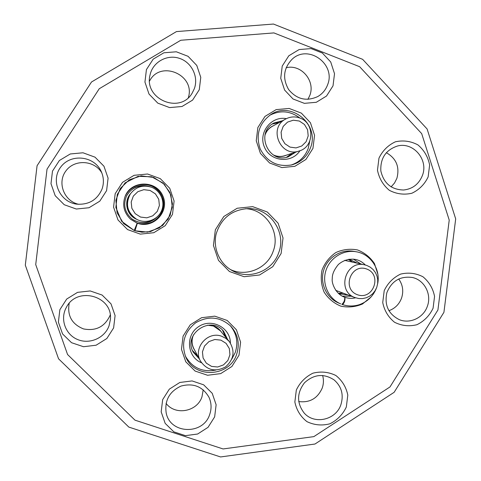 <?xml version="1.0" encoding="UTF-8"?>
<svg xmlns="http://www.w3.org/2000/svg" width="481" height="481" viewBox="0 0 481 481"><rect width="100%" height="100%" fill="white"/><g stroke="black" fill="none" stroke-linecap="round" stroke-linejoin="round"><path stroke-width="0.72" d="M278.715 252.663C286.808 232.197 269.757 207.69 247.799 208.598C231.758 209.866 221.23 218.236 216.216 233.724C212.632 248.022 219.576 263.816 232.389 270.695C249.206 280.345 272.661 271.116 278.715 252.663M230.447 269.558C246.567 277.303 267.58 268.188 273.214 251.178C280.657 232.221 265.873 209.337 245.55 208.7M281.12 253.499L283.026 237.981L278.096 223.178L267.286 211.995L252.681 206.65L237.163 208.249L223.821 216.504L215.344 229.798L213.438 245.472L218.482 260.371L229.449 271.518L244.12 276.719L259.572 274.982L272.763 266.69L281.12 253.499M437.92 309.986L449.224 220.1L421.681 133.61L359.632 66.703L273.905 32.912L180.76 40.26L99.242 88.744L47.024 169.162L35.72 264.598L67.568 354.521L134.975 420.16L223.076 448.953L313.84 436.622L390.001 386.928L437.92 309.986M433.074 308.237L434.559 296.416C432.978 288.408 429.1 281.854 422.931 276.755C415.831 273.13 408.363 272.252 400.529 274.122C393.224 277.657 387.782 283.159 384.217 290.638L382.732 302.549C384.361 310.612 388.287 317.177 394.516 322.246C401.659 325.817 409.127 326.641 416.919 324.717C424.17 321.152 429.551 315.662 433.074 308.237M377.868 274.29L374.477 263.594C370.232 257.257 364.586 252.711 357.545 249.946C350.102 248.539 342.887 249.398 335.888 252.531C329.539 256.908 324.928 262.722 322.054 269.973C320.508 277.615 321.2 285.005 324.134 292.147C328.282 298.599 333.862 303.27 340.867 306.156C348.28 307.696 355.489 306.968 362.506 303.98L371.176 296.867M214.652 416.877L216.131 404.749L212.211 393.308L203.631 384.806L192.087 380.928L179.834 382.467L169.324 389.147L162.656 399.651L161.177 411.874L165.181 423.376L173.845 431.854L185.438 435.648L197.643 434.018L208.063 427.32L214.652 416.877M113.612 327.94L115.091 315.578L111.003 303.848L102.116 295.051L90.181 290.945L77.537 292.358L66.709 299.044L59.866 309.68L58.381 322.138L62.56 333.934L71.537 342.7L83.52 346.723L96.116 345.214L106.848 338.51L113.612 327.94M106.602 190.626L108.087 178.162L103.962 166.228L95.022 157.167L83.003 152.784L70.274 153.968L59.373 160.516L52.483 171.128L50.992 183.694L55.201 195.695L64.244 204.732L76.305 209.025L88.991 207.744L99.789 201.178L106.602 190.626M199.278 89.731L200.775 77.357L196.777 65.44L188.065 56.313L176.323 51.786L163.877 52.79L153.198 59.139L146.428 69.595L144.937 82.065L149.008 94.048L157.822 103.156L169.601 107.594L182.004 106.499L192.586 100.12L199.278 89.731M333.02 85.834L334.517 73.695L330.724 61.995L322.372 53.03L311.093 48.587L299.11 49.567L288.798 55.796L282.233 66.053L280.736 78.283L284.602 90.049L293.043 98.99L304.365 103.349L316.312 102.285L326.527 96.032L333.02 85.834M428.138 176.912L429.629 164.995C428.03 156.872 424.128 150.174 417.923 144.901C410.774 141.101 403.258 140.073 395.376 141.805C388.023 145.238 382.551 150.697 378.962 158.177L377.471 170.184C379.112 178.361 383.068 185.071 389.333 190.314C396.524 194.059 404.04 195.033 411.88 193.242C419.173 189.785 424.591 184.337 428.138 176.912M346.326 407.004L347.805 395.099C346.158 387.067 342.177 380.531 335.858 375.493C328.589 371.951 320.953 371.176 312.951 373.172C305.495 376.833 299.958 382.449 296.332 390.019L294.853 402.02C296.543 410.101 300.577 416.648 306.962 421.651C314.273 425.138 321.909 425.859 329.87 423.809C337.265 420.123 342.749 414.52 346.326 407.004M238.997 355.249L240.596 342.153L236.387 329.744L227.176 320.466L214.76 316.155L201.581 317.707L190.266 324.825L183.087 336.123L181.481 349.332L185.78 361.808L195.1 371.055L207.564 375.264L220.695 373.617L231.902 366.474L238.997 355.249M312.939 148.413L314.556 135.305L310.437 122.727L301.377 113.137L289.141 108.447L276.142 109.614L264.965 116.432L257.852 127.555L256.241 140.771L260.443 153.427L269.613 162.993L281.89 167.58L294.847 166.312L305.916 159.47L312.939 148.413M172.487 214.364L174.098 201.04L169.757 188.305L160.299 178.655L147.571 174.008L134.079 175.312L122.505 182.347L115.175 193.717L113.57 207.149L118.001 219.961L127.567 229.587L140.344 234.127L153.788 232.714L165.248 225.661L172.487 214.364M443.927 312.307L455.687 218.891L427.098 128.962L362.626 59.325L273.461 24.05L176.467 31.584L91.504 81.998L37.067 165.747L25.313 265.175L58.562 358.814L128.836 427.092L220.581 456.95L314.989 444.023L394.149 392.298L443.927 312.307M338.197 293.182L343.362 293.224M352.585 262.139L348.238 259.349M357.437 263.227L349.194 259.199M338.913 293.837L348.028 294.967M353.794 251.335C340.969 248.978 327.387 257.545 323.629 270.436C319.745 283.297 326.449 297.901 338.48 302.946L340.758 303.914C328.607 298.821 321.831 284.061 325.757 271.074C329.557 258.044 343.278 249.386 356.229 251.767L353.794 251.335M132.089 219.035C139.051 223.611 146.11 223.797 153.247 219.589M145.166 186.069C136.844 185.492 130.628 188.805 126.503 196.007M151.768 187.356C141.023 183.333 132.624 186.171 126.575 195.863C122.902 204.936 124.783 212.698 132.215 219.138C142.033 225.06 150.806 223.857 158.544 215.518M134.373 230.207L134.68 230.309M134.301 230.369L134.8 230.543M286.429 157.317L292.207 153.265M279.178 122.583L272.264 124.014M282.557 120.737L273.827 123.028C254.984 132.54 268.5 164.105 288.209 156.86L295.851 152.074M286.387 118.657C271.212 115.65 257.972 132.786 264.442 147.15C270.358 161.736 291.678 163.799 299.97 150.709M290.915 165.115C299.242 162.344 304.996 156.812 308.189 148.533L309.722 141.264M299.916 118.055C290.38 110.846 280.321 109.927 269.733 115.296M310.473 147.787C320.015 124.723 291.095 100.457 270.635 114.7C258.994 123.491 255.519 134.914 260.215 148.978C267.129 162.049 277.705 167.34 291.955 164.863C300.89 162.259 307.064 156.565 310.473 147.787M192.508 350.595L197.643 355.778M225.397 336.838L222.523 330.14M227.633 339.532L223.665 331.355C210.888 314.851 182.738 333.922 193.206 352.116L199.296 358.88M230.393 343.025C230.435 327.471 211.309 317.67 198.412 326.773C185.179 335.389 187.061 357.046 201.503 362.77M231.818 359.103L235.263 352.471C238.432 342.508 236.736 333.537 230.177 325.559M185.377 356.09C192.214 367.833 202.369 372.486 215.843 370.057M236.67 354.208C239.965 343.723 238.029 334.403 230.862 326.25C220.16 316.702 208.441 315.542 195.713 322.757C184.259 331.938 180.94 343.35 185.762 356.992C194.504 379.064 229.726 376.96 236.67 354.208M388.882 310.714C394.967 308.501 399.188 304.317 401.539 298.154C403.775 291.209 402.825 284.806 398.695 278.956M427.368 306.253C431.914 294.354 424.428 279.96 412.325 277.477C400.186 275.89 391.696 280.952 386.856 292.682C384.241 305.098 388.389 314.093 399.302 319.655C410.071 324.164 423.587 317.676 427.368 306.253M298.713 401.551C309.74 402.934 317.574 398.448 322.21 388.089C323.665 383.886 323.797 379.677 322.619 375.457M340.933 404.581C343.855 394.781 341.6 386.574 334.169 379.96C323.839 373.256 313.961 374.182 304.533 382.738C296.795 392.893 296.633 402.946 304.052 412.884C314.255 425.018 336.087 420.021 340.933 404.581M391.101 186.893L394.522 183.014L396.879 178.361C399.849 166.979 396.326 158.423 386.309 152.681M422.414 175.469C428.679 159.86 413.407 141.679 397.504 146.008C385.786 149.916 380.23 158.237 380.844 170.971C383.76 183.345 391.354 189.688 403.631 190.013C412.656 188.961 418.915 184.109 422.414 175.469M307.918 99.369L309.794 95.472C315.662 80.97 301.124 63.841 286.111 67.743M327.609 84.758C336.165 64.153 308.165 43.813 292.123 59.223C283.477 68.32 282.317 78.433 288.636 89.568C296.795 99.363 306.511 101.683 317.803 96.537C322.438 93.807 325.709 89.881 327.609 84.758M188.33 97.655C195.773 74.958 160.335 59.602 149.555 81.061M194.354 88.618C198.785 76.629 191.516 62.049 179.13 58.249C166.811 54.227 152.808 62.163 150.084 74.796C143.44 99.098 180.255 114.676 192.286 92.899L194.354 88.618M101.846 172.956C94.516 160.107 74.423 158.94 65.861 170.983C56.896 182.738 64.195 201.389 78.836 204.335M102.038 189.057C104.112 182.996 103.794 177.038 101.082 171.182C93.981 155.712 70.491 153.319 60.63 167.214C50.264 180.76 59.788 202.248 76.894 204.16C88.895 204.912 97.276 199.88 102.038 189.057M69.192 303.355C67.093 315.638 71.849 324.158 83.466 328.908C95.797 331.283 104.636 326.858 109.981 315.626L110.191 315.007M109.049 325.775L110.317 319.973C113.588 296.182 76.984 285.612 66.3 307.497C59.884 318.981 65.332 334.469 77.489 339.478C89.544 344.703 104.756 338.053 109.049 325.775M166.065 403.361C175.306 415.849 197.3 411.724 201.984 396.753L203.204 389.802M209.728 414.369C211.736 408.477 211.466 402.747 208.928 397.18C202.615 386.502 193.314 382.798 181.03 386.075C169.45 391.468 164.496 400.39 166.173 412.842C170.015 434.253 203.409 435.263 209.728 414.369M366.642 268.999C350.811 263.101 341.516 289.183 357.479 294.745C373.298 300.547 382.515 274.615 366.642 268.999M366.901 265.494L364.929 264.911C345.605 259.644 336.153 291.498 355.218 297.649L358.85 298.545L362.602 298.581L366.269 297.763L369.679 296.128L372.661 293.759L375.054 290.783L376.749 287.343L377.657 283.61L377.735 279.78L376.978 276.04L375.414 272.577L373.136 269.57L370.25 267.165L366.901 265.494M220.923 340.139L214.803 339.496L208.958 341.582L204.545 345.989L202.447 351.839L203.09 357.972L206.331 363.167L211.532 366.39L217.646 367.003L223.479 364.905L227.862 360.503L229.948 354.671L229.323 348.563L226.106 343.374L220.923 340.139M221.747 336.291C207.696 330.681 192.731 348.106 200.487 361.111C206.992 370.31 215.314 372.258 225.445 366.961C234.037 359.415 235.299 350.92 229.245 341.462L225.854 338.365L221.747 336.291M150.102 190.47L143.825 189.682L137.837 191.685L133.321 196.092L131.187 202.02L131.854 208.291L135.197 213.66L140.536 217.063L146.813 217.827L152.784 215.807L157.275 211.406L159.397 205.501L158.742 199.248L155.423 193.885L150.102 190.47M151.214 187.145C142.707 184.656 135.762 186.911 130.369 193.903C125.114 204.064 127.158 212.494 136.502 219.192C145.256 224.206 157.293 220.304 161.369 211.183C165.614 202.146 160.714 190.5 151.214 187.145M299.332 121.032L293.308 120.196L287.536 122.114L283.177 126.401L281.096 132.215L281.71 138.39L284.89 143.705L290.007 147.102L296.031 147.914L301.785 145.983L306.12 141.703L308.189 135.913L307.587 129.756L304.431 124.447L299.332 121.032M299.855 118.031C295.021 116.294 290.332 116.606 285.786 118.969C267.719 127.826 280.615 158.063 299.332 150.932C314.333 146.807 314.73 122.932 299.855 118.031M355.645 297.805C352.008 298.677 348.43 298.509 344.907 297.306C345.292 300.21 344.516 302.645 342.58 304.611L342.027 304.377M341.901 304.371L341.889 304.365C343.981 302.459 344.925 300.084 344.703 297.234L343.933 296.933M344.907 297.306L343.741 296.849M134.223 230.501L121.639 221.296L115.861 207.461L117.298 194.36L125.072 182.876L138.101 176.329L151.587 176.774L163.071 183.081L169.973 192.532L172.469 203.908L170.154 215.296L162.71 225.421L150.649 231.547L141.943 232.203L134.963 230.766L147.475 232.095L159.307 227.934L168.14 219.102L172.276 207.335L170.917 194.919L164.304 184.265L153.722 177.459L141.222 175.854L129.263 179.792L120.202 188.522L115.861 200.318L117.093 212.842L123.653 223.611L134.223 230.501L137.163 223.148L130.664 219.318C123.966 212.824 122.114 205.183 125.102 196.392C131.181 180.267 156.018 179.906 162.74 195.707C170.178 211.171 153.547 229.281 137.38 223.226L134.957 230.766L134.674 230.369M137.38 223.226L137.049 222.974C144.583 225.246 153.108 222.799 157.546 218.608C163.269 212.355 164.881 205.177 162.386 197.06C160.107 191.54 155.76 187.524 149.344 184.999C140.488 182.419 129.449 186.875 125.054 196.519C131.115 180.766 155.429 180.531 161.965 196.032C169.198 211.201 152.886 228.902 137.049 222.974M137.163 223.148L130.561 219.228L136.832 222.895M364.929 264.911L344.685 260.377M335.786 290.38L355.218 297.649M347.15 260.93L344.883 260.305M335.906 290.548L338.029 291.233M339.436 293.338L343.212 293.169M352.429 262.103L349.356 259.896M229.245 341.462L220.382 330.814L213.486 326.046L207.636 325.198M193.506 334.8C191.492 339.58 191.636 344.258 193.933 348.833L200.487 361.111M221.513 332.167C219.534 329.184 216.853 327.092 213.474 325.89L209.457 325.06M192.701 336.453C191.246 341.456 191.931 346.104 194.763 350.39M196.368 354.858L197.619 355.742M225.373 336.808L225.024 335.311M130.369 193.903L129.497 195.208C124.669 204.533 126.545 212.271 135.119 218.422L136.502 219.192M130.561 193.621C123.34 201.509 126.762 215.554 136.796 219.354M285.786 118.969L272.36 126.311C268.753 128.355 266.276 131.367 264.935 135.347M273.274 154.894C277.05 156.644 280.91 156.902 284.854 155.676L299.332 150.932M273.893 125.475C269.901 127.158 267.021 130.002 265.253 134.019M274.441 155.573C278.541 157.034 282.557 156.89 286.508 155.135M279.118 122.619L276.9 122.733M290.53 154.822L292.141 153.289M344.703 297.234L344.318 297.084C335.888 294.222 331.529 283.309 332.227 279.052C332.335 276.635 332.01 272.282 338.377 264.478C343.44 260.191 349.14 258.507 355.489 259.427C359.343 260.275 362.638 262.139 365.368 265.019M360.84 263.991L353.313 259.103L360.906 264.009M351.358 296.212L342.322 296.17L351.292 296.182M356.229 251.767C370.629 254.004 380.868 269.48 377.615 283.934M376.22 288.642C372.955 296.374 367.388 301.701 359.529 304.617C353.836 306.445 348.196 306.445 342.598 304.617"/></g></svg>
